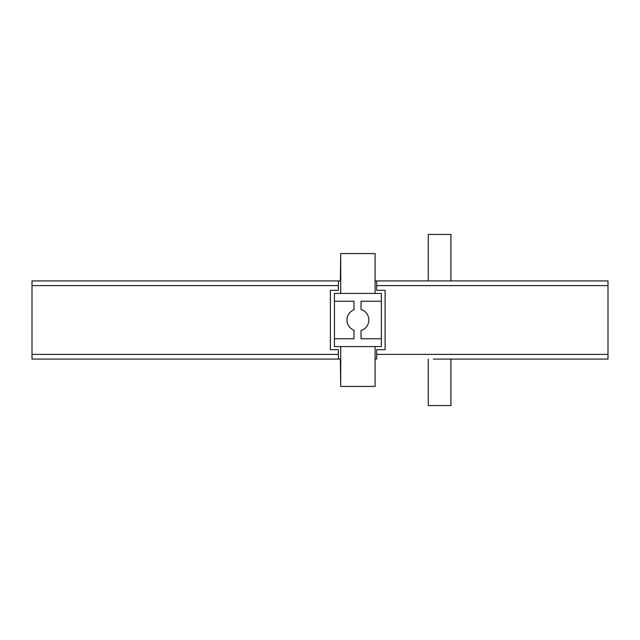 <?xml version="1.0" encoding="UTF-8"?>
<svg xmlns="http://www.w3.org/2000/svg" width="640" height="640" viewBox="0 0 640 640"><rect width="100%" height="100%" fill="white"/><g stroke="black" fill="none" stroke-linecap="round" stroke-linejoin="round"><path stroke-width="0.96" d="M340.712 385.648L340.32 359.08L32 359.08L338.368 359.08L338.368 349.696L330.392 349.696L330.392 290.304L338.368 290.304L338.368 280.92L340.32 280.92L340.712 254.352M428.248 359.08L428.248 405.576L450.912 405.576L450.912 359.08L608 359.08L608 280.92L376.664 280.92L376.664 290.304L385.104 290.304L385.104 349.696L376.664 349.696L376.664 359.08L375.096 359.08M608 359.08L433.328 359.08M334.456 301.24L354 301.24L354 309.776A10.944 10.944 0 0 0 354 330.224L354 338.76L334.456 338.76L334.456 293.424L381.352 293.424L381.352 346.576L334.456 346.576L334.456 338.76M381.352 338.76L361.032 338.76L361.032 330.488A10.944 10.944 0 0 0 361.032 309.512L361.032 301.24L381.352 301.24M340.712 293.424L340.712 253.568L375.096 253.568L375.096 293.424M375.096 346.576L375.096 386.432L340.712 386.432L340.712 346.576M428.248 280.92L428.248 234.424L450.912 234.424L450.912 280.92M32 359.08L32 280.92L338.368 280.92M375.096 280.92L376.664 280.92M32 285.608L338.368 285.608M32 354.392L338.368 354.392M376.664 285.608L608 285.608M376.664 354.392L608 354.392"/></g></svg>
